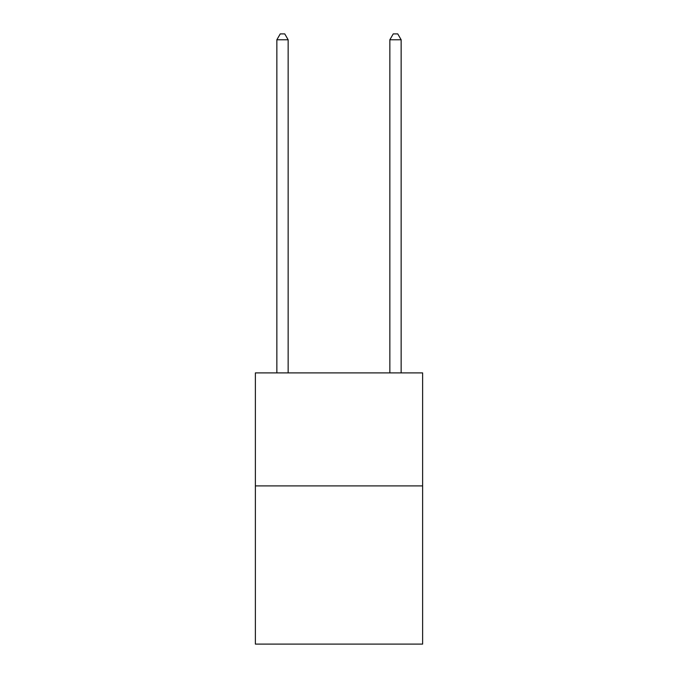 <?xml version="1.0" encoding="UTF-8"?>
<svg xmlns="http://www.w3.org/2000/svg" width="678" height="678" viewBox="0 0 678 678"><rect width="100%" height="100%" fill="white"/><g stroke="black" fill="none" stroke-linecap="round" stroke-linejoin="round"><path stroke-width="1.02" d="M422.623 485.897L422.623 644.1L255.377 644.1L255.377 372.9L422.623 372.9L422.623 485.897L255.377 485.897M288.15 372.9L288.15 39.773L276.853 39.773L276.853 372.9M276.853 39.773L280.243 33.9L284.76 33.9L288.15 39.773M401.147 372.9L401.147 39.773L389.85 39.773L389.85 372.9M389.85 39.773L393.24 33.9L397.757 33.9L401.147 39.773"/></g></svg>
